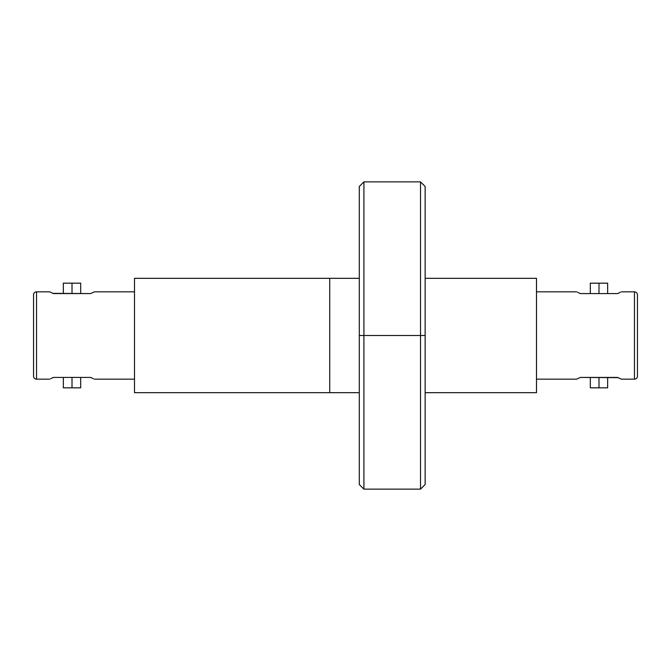 <?xml version="1.0" encoding="UTF-8"?>
<svg xmlns="http://www.w3.org/2000/svg" width="671" height="671" viewBox="0 0 671 671"><rect width="100%" height="100%" fill="white"/><g stroke="black" fill="none" stroke-linecap="round" stroke-linejoin="round"><path stroke-width="1.01" d="M363.917 335.5L359.295 335.5L359.295 484.512L359.295 186.488L359.295 335.5L363.917 335.5L363.917 489.134L363.917 335.5L420.516 335.5L420.516 489.134L420.516 335.5L363.917 335.5L363.917 181.866L363.917 335.5M425.137 335.5L420.516 335.5L420.516 181.866L420.516 335.5L425.137 335.5L425.137 484.512L425.137 186.488L425.137 335.5M598.985 377.429L598.985 387.83L607.649 387.83L590.321 387.83L598.985 387.83L598.985 377.429M590.321 283.17L607.649 283.17L598.985 283.17L598.985 293.571L598.985 283.17L590.321 283.17L590.321 293.571M634.447 291.835A3.003 3.003 0 0 1 637.45 294.837L637.45 376.163A3.003 3.003 0 0 1 634.447 379.165L621.279 379.165L620.34 378.696L621.279 379.165L634.447 379.165L634.447 291.835L621.279 291.835L634.447 291.835L634.447 379.165A3.003 3.003 0 0 0 637.45 376.163L637.45 294.837A3.003 3.003 0 0 0 634.447 291.835M329.721 278.322L359.295 278.322L329.721 278.322L329.721 392.678L359.295 392.678L134.51 392.678L134.51 278.322L329.721 278.322L329.721 392.678L329.721 278.322L134.51 278.322L134.51 392.678L329.721 392.678L329.721 278.322M425.137 278.322L536.49 278.322L536.49 392.678L425.137 392.678L536.49 392.678L536.49 278.322L425.137 278.322M620.34 292.304L617.655 293.571L620.34 292.304L617.655 293.571L580.314 293.571L577.622 292.304M536.49 291.835L576.691 291.835L536.49 291.835M618.142 377.647L580.314 377.429L576.691 379.165L536.49 379.165L576.691 379.165L580.314 377.429L577.63 378.696M617.655 377.429L620.34 378.696L617.655 377.429L580.314 377.429M617.655 293.571L580.314 293.571L577.63 292.304M72.015 293.571L72.015 283.17L63.351 283.17L80.679 283.17L72.015 283.17L72.015 293.571M80.679 387.83L63.351 387.83L72.015 387.83L72.015 377.429L72.015 387.83L80.679 387.83L80.679 377.429M36.553 379.165A3.003 3.003 0 0 1 33.55 376.163L33.55 294.837A3.003 3.003 0 0 1 36.553 291.835L49.721 291.835L50.66 292.304L49.721 291.835L36.553 291.835L36.553 379.165L49.721 379.165L36.553 379.165L36.553 291.835A3.003 3.003 0 0 0 33.55 294.837L33.55 376.163A3.003 3.003 0 0 0 36.553 379.165M50.66 378.696L53.345 377.429L50.66 378.696L53.345 377.429L90.686 377.429L93.378 378.696M134.51 379.165L94.309 379.165L134.51 379.165M52.858 293.353L90.686 293.571L94.309 291.835L134.51 291.835L94.309 291.835L90.686 293.571L93.37 292.304M53.345 293.571L50.66 292.304L53.345 293.571L90.686 293.571M53.345 377.429L90.686 377.429L93.37 378.696M425.137 484.512L420.516 489.134L363.917 489.134L359.295 484.512M425.137 186.488L420.516 181.866L363.917 181.866L359.295 186.488M607.649 377.429L607.649 387.83M607.649 283.17L607.649 293.571M590.321 377.429L590.321 387.83M63.351 293.571L63.351 283.17M63.351 387.83L63.351 377.429M80.679 293.571L80.679 283.17"/></g></svg>
